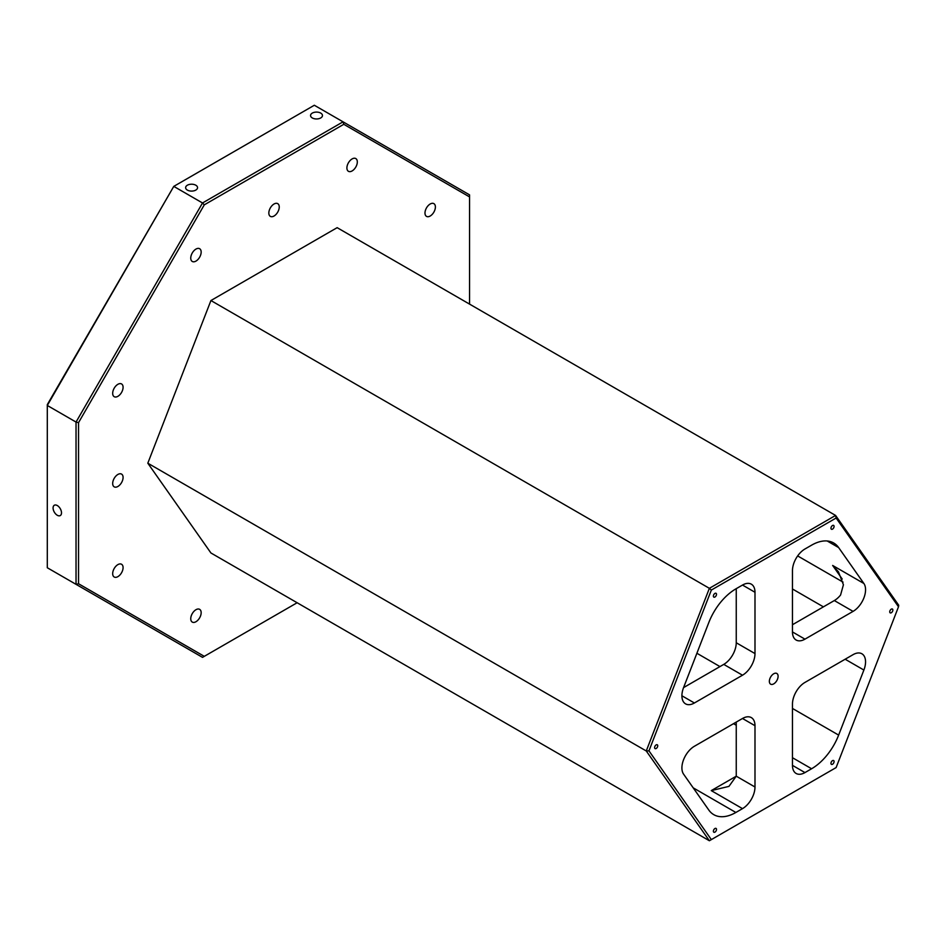 <?xml version="1.0" encoding="UTF-8"?>
<svg xmlns="http://www.w3.org/2000/svg" width="946" height="946" viewBox="0 0 946 946"><rect width="100%" height="100%" fill="white"/><g stroke="black" fill="none" stroke-linecap="round" stroke-linejoin="round"><path stroke-width="1.42" d="M57.292 505.542A5.96 3.441 -120 0 0 54.312 505.247A5.96 3.441 -120 0 0 53.402 510.024A5.96 3.441 -120 0 0 57.292 515.274A5.96 3.441 -120 0 0 60.272 515.57A5.96 3.441 -120 0 0 61.183 510.793A5.96 3.441 -120 0 0 57.292 505.542M320.729 113.094A5.96 3.441 0 0 0 314.226 112.349A5.96 3.441 0 0 0 310.548 115.53A5.96 3.441 0 0 0 312.298 117.954A5.96 3.441 0 0 0 318.79 118.699A5.96 3.441 0 0 0 322.468 115.53A5.96 3.441 0 0 0 320.729 113.094M195.798 185.215A5.96 3.441 0 0 0 189.306 184.47A5.96 3.441 0 0 0 185.629 187.651A5.96 3.441 0 0 0 187.367 190.087A5.96 3.441 0 0 0 193.871 190.832A5.96 3.441 0 0 0 197.548 187.651A5.96 3.441 0 0 0 195.798 185.215M832.515 764.25A2.211 1.277 120 0 0 833.958 762.299A2.211 1.277 120 0 0 833.615 760.537A2.211 1.277 120 0 0 832.515 760.643A2.211 1.277 120 0 0 831.073 762.582A2.211 1.277 120 0 0 831.404 764.356A2.211 1.277 120 0 0 832.515 764.25M714.951 832.125A2.211 1.277 120 0 0 716.394 830.174A2.211 1.277 120 0 0 716.051 828.412A2.211 1.277 120 0 0 714.951 828.519A2.211 1.277 120 0 0 713.509 830.458A2.211 1.277 120 0 0 713.84 832.232A2.211 1.277 120 0 0 714.951 832.125M656.169 748.499A2.211 1.277 120 0 0 657.612 746.548A2.211 1.277 120 0 0 657.269 744.786A2.211 1.277 120 0 0 656.169 744.892A2.211 1.277 120 0 0 654.727 746.832A2.211 1.277 120 0 0 655.058 748.605A2.211 1.277 120 0 0 656.169 748.499M714.951 596.997A2.211 1.277 120 0 0 716.394 595.046A2.211 1.277 120 0 0 716.051 593.284A2.211 1.277 120 0 0 714.951 593.39A2.211 1.277 120 0 0 713.509 595.33A2.211 1.277 120 0 0 713.84 597.103A2.211 1.277 120 0 0 714.951 596.997M832.515 529.121A2.211 1.277 120 0 0 833.958 527.17A2.211 1.277 120 0 0 833.615 525.408A2.211 1.277 120 0 0 832.515 525.515A2.211 1.277 120 0 0 831.073 527.454A2.211 1.277 120 0 0 831.404 529.228A2.211 1.277 120 0 0 832.515 529.121M891.298 612.748A2.211 1.277 120 0 0 892.74 610.797A2.211 1.277 120 0 0 892.397 609.035A2.211 1.277 120 0 0 891.298 609.141A2.211 1.277 120 0 0 889.855 611.092A2.211 1.277 120 0 0 890.186 612.854A2.211 1.277 120 0 0 891.298 612.748M773.733 683.863A6.184 3.571 120 0 0 777.766 678.412A6.184 3.571 120 0 0 776.82 673.457A6.184 3.571 120 0 0 773.733 673.765A6.184 3.571 120 0 0 769.689 679.216A6.184 3.571 120 0 0 770.635 684.171A6.184 3.571 120 0 0 773.733 683.863M430.194 204.005A7.355 4.245 -60 0 1 433.871 203.638A7.355 4.245 -60 0 1 434.994 209.539A7.355 4.245 -60 0 1 430.194 216.019A7.355 4.245 -60 0 1 426.516 216.386A7.355 4.245 -60 0 1 425.381 210.485A7.355 4.245 -60 0 1 430.194 204.005M352.113 158.928A7.355 4.245 -60 0 1 355.791 158.561A7.355 4.245 -60 0 1 356.926 164.45A7.355 4.245 -60 0 1 352.113 170.942A7.355 4.245 -60 0 1 348.435 171.309A7.355 4.245 -60 0 1 347.3 165.408A7.355 4.245 -60 0 1 352.113 158.928M274.033 204.005A7.355 4.245 -60 0 1 277.722 203.638A7.355 4.245 -60 0 1 278.845 209.539A7.355 4.245 -60 0 1 274.033 216.019A7.355 4.245 -60 0 1 270.355 216.386A7.355 4.245 -60 0 1 269.232 210.485A7.355 4.245 -60 0 1 274.033 204.005M195.964 249.082A7.355 4.245 -60 0 1 199.641 248.715A7.355 4.245 -60 0 1 200.765 254.616A7.355 4.245 -60 0 1 195.964 261.096A7.355 4.245 -60 0 1 192.275 261.463A7.355 4.245 -60 0 1 191.151 255.562A7.355 4.245 -60 0 1 195.964 249.082M117.883 384.313A7.355 4.245 -60 0 1 121.561 383.946A7.355 4.245 -60 0 1 122.684 389.847A7.355 4.245 -60 0 1 117.883 396.327A7.355 4.245 -60 0 1 114.206 396.693A7.355 4.245 -60 0 1 113.071 390.793A7.355 4.245 -60 0 1 117.883 384.313M117.883 474.466A7.355 4.245 -60 0 1 121.561 474.1A7.355 4.245 -60 0 1 122.684 480A7.355 4.245 -60 0 1 117.883 486.481A7.355 4.245 -60 0 1 114.206 486.847A7.355 4.245 -60 0 1 113.071 480.958A7.355 4.245 -60 0 1 117.883 474.466M117.883 564.62A7.355 4.245 -60 0 1 121.561 564.265A7.355 4.245 -60 0 1 122.684 570.154A7.355 4.245 -60 0 1 117.883 576.646A7.355 4.245 -60 0 1 114.206 577.001A7.355 4.245 -60 0 1 113.071 571.112A7.355 4.245 -60 0 1 117.883 564.62M195.964 609.709A7.355 4.245 -60 0 1 199.641 609.342A7.355 4.245 -60 0 1 200.765 615.231A7.355 4.245 -60 0 1 195.964 621.723A7.355 4.245 -60 0 1 192.275 622.09A7.355 4.245 -60 0 1 191.151 616.189A7.355 4.245 -60 0 1 195.964 609.709M736.248 722.094L736.248 776.181L754.991 787.001L754.991 725.7L742.504 718.487L694.399 746.264A17.667 10.205 -60 0 0 683.58 774.147L708.814 810.06A44.166 25.495 -60 0 0 713.781 814.66A44.166 25.495 -60 0 0 735.87 812.472L742.504 808.641L711.274 790.608L728.94 786.386L736.248 776.181L711.274 790.608M723.761 664.388A17.667 10.205 120 0 0 736.248 642.76L754.991 653.58A17.667 10.205 -60 0 1 742.504 675.208L723.761 664.388L683.58 687.6M736.248 588.66L736.248 642.76M804.963 639.153A17.667 10.205 -60 0 1 796.13 640.028A17.667 10.205 -60 0 1 792.464 631.94L804.963 639.153L853.067 611.376L834.325 600.556L792.464 624.727M834.325 600.556A17.667 10.205 120 0 0 840.58 595.022L843.418 584.758L838.44 571.81L832.657 565.46L863.887 583.493L838.641 547.58L827.206 540.982M47.3 404.616L173.78 186.386L47.3 405.467L47.3 567.754L76.035 584.332L76.035 422.058L47.3 405.467L47.3 404.616M469.547 304.104L469.547 196.91L343.788 124.304L204.289 204.844L78.53 422.649L78.53 583.741L204.289 656.347L297.127 602.744M147.812 463.197L210.923 552.972L709.37 840.746L646.26 750.97L147.812 463.197L210.923 300.544L337.143 227.667L835.59 515.44L898.7 605.227L898.511 606.776L836.122 518.018L711.345 590.056L648.956 750.852L711.345 839.61L836.122 767.573L898.511 606.776M343.788 124.304L343.055 121.833L314.32 105.254L173.78 186.386L202.515 202.976L343.055 121.833L469.547 194.864L469.547 196.91M648.956 750.852L646.26 750.97L709.37 588.317L210.923 300.544M711.345 590.056L709.37 588.317L835.59 515.44L836.122 518.018M838.641 547.58A44.166 25.495 -60 0 0 833.674 542.98A44.166 25.495 -60 0 0 811.597 545.168L804.963 548.987A17.667 10.205 -60 0 0 792.464 570.627L792.464 631.94M863.887 583.493A17.667 10.205 -60 0 1 853.067 611.376M754.991 653.58L754.991 592.267L742.504 585.054L735.87 588.885A44.166 25.495 -60 0 0 708.814 622.527L683.58 687.588A17.667 10.205 -60 0 0 685.566 703.859A17.667 10.205 -60 0 0 694.399 702.984L742.504 675.208M742.504 585.054A17.667 10.205 -60 0 1 751.337 584.179A17.667 10.205 -60 0 1 754.991 592.267M742.504 718.487A17.667 10.205 -60 0 1 751.337 717.612A17.667 10.205 -60 0 1 754.991 725.7M754.991 787.001A17.667 10.205 -60 0 1 742.504 808.641M792.464 708.448L838.641 735.101L863.887 670.04A17.667 10.205 -60 0 0 861.901 653.781A17.667 10.205 -60 0 0 853.067 654.656L804.963 682.421A17.667 10.205 -60 0 0 792.464 704.061L792.464 765.373L804.963 772.586L811.597 768.755L792.464 757.711M838.641 735.101A44.166 25.495 -60 0 1 811.597 768.755M804.963 772.586A17.667 10.205 -60 0 1 796.13 773.461A17.667 10.205 -60 0 1 792.464 765.373M204.289 656.347L202.515 657.364L76.035 584.332L78.53 583.741M78.53 422.649L76.035 422.058L202.515 202.976L204.289 204.844M709.37 840.746L711.345 839.61M693.205 787.841L735.87 812.472M736.248 725.251L733.517 723.678M823.41 606.859L792.464 588.991M696.895 653.26L719.965 666.587M863.887 670.04L845.145 659.22M797.667 555.929L843.052 582.133M842.2 579.035L832.657 565.46M681.9 695.771L694.399 702.984"/></g></svg>
